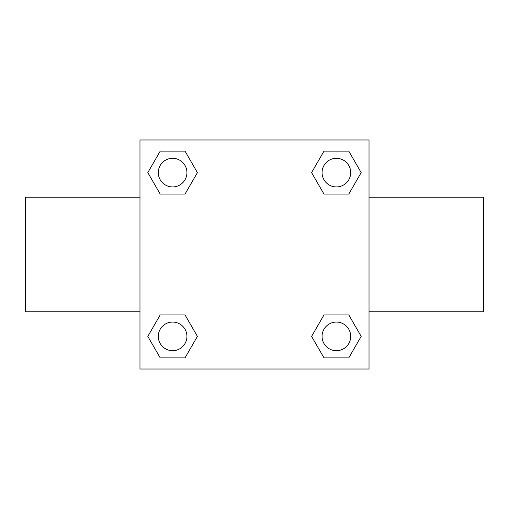 <?xml version="1.0" encoding="UTF-8"?>
<svg xmlns="http://www.w3.org/2000/svg" width="509" height="509" viewBox="0 0 509 509"><rect width="100%" height="100%" fill="white"/><g stroke="black" fill="none" stroke-linecap="round" stroke-linejoin="round"><path stroke-width="0.76" d="M185.015 194.088L160.214 194.088L147.82 172.615L160.214 151.141L185.015 151.141L197.409 172.615L185.015 194.088L160.214 194.088L178.901 194.088M178.901 314.912L185.015 314.912L197.409 336.385L185.015 357.859L160.214 357.859L147.82 336.385L160.214 314.912L185.015 314.912M330.099 194.088L323.985 194.088L311.591 172.615L323.985 151.141L348.786 151.141L361.18 172.615L348.786 194.088L323.985 194.088M323.985 314.912L348.786 314.912L361.18 336.385L348.786 357.859L323.985 357.859L311.591 336.385L323.985 314.912L348.786 314.912L330.099 314.912M369.025 311.762L483.55 311.762L483.55 197.237L369.025 197.237M139.975 197.237L25.45 197.237L25.45 311.762L139.975 311.762M139.975 139.975L369.025 139.975L369.025 369.025L139.975 369.025L139.975 139.975M348.786 357.859L323.985 357.859L348.786 357.859M350.701 336.385A14.316 14.316 0 0 0 329.228 323.985A14.316 14.316 0 0 0 329.228 348.786A14.316 14.316 0 0 0 350.701 336.385M185.015 357.859L160.214 357.859L185.015 357.859M186.93 336.385A14.316 14.316 0 0 0 165.457 323.985A14.316 14.316 0 0 0 165.457 348.786A14.316 14.316 0 0 0 186.93 336.385M323.985 151.141L348.786 151.141L323.985 151.141M350.701 172.615A14.316 14.316 0 0 0 329.228 160.214A14.316 14.316 0 0 0 329.228 185.015A14.316 14.316 0 0 0 350.701 172.615M160.214 151.141L185.015 151.141L160.214 151.141M186.93 172.615A14.316 14.316 0 0 0 165.457 160.214A14.316 14.316 0 0 0 165.457 185.015A14.316 14.316 0 0 0 186.93 172.615"/></g></svg>
